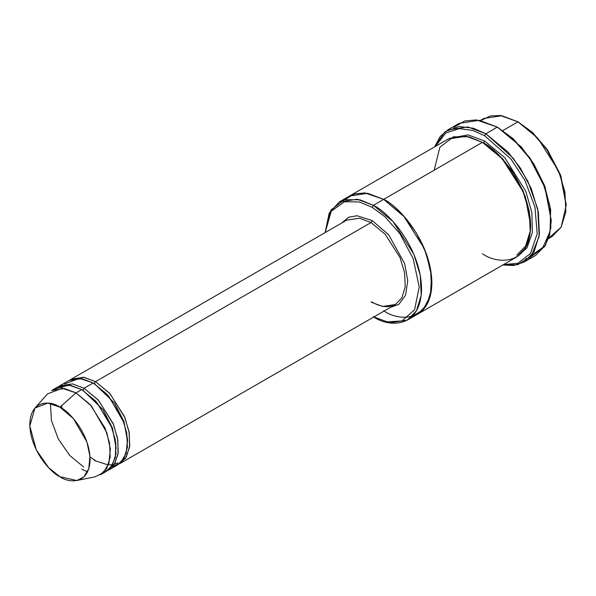 <?xml version="1.0" encoding="UTF-8"?>
<svg xmlns="http://www.w3.org/2000/svg" width="596" height="596" viewBox="0 0 596 596"><rect width="100%" height="100%" fill="white"/><g stroke="black" fill="none" stroke-linecap="round" stroke-linejoin="round"><path stroke-width="0.89" d="M346.686 220.148L359.559 218.21L371.04 222.561L372.187 220.572L357.093 215.737L348.757 217.212L341.493 223.15L348.757 217.212L357.093 215.737L372.187 220.572L388.622 234.705L404.669 263.626L407.753 280.798L405.556 295.221L398.962 304.198L390.201 307.506L398.962 304.198L405.556 295.221L407.753 280.798L404.669 263.626L388.622 234.705L372.187 220.572L371.04 222.561L95.524 381.634L94.377 383.623L114.529 403.105L123.938 421.454L127.663 441.941L123.938 421.454L114.529 403.105L94.377 383.623L95.524 381.634L83.447 377.186L70.045 379.928L71.17 379.22L84.043 377.283L95.524 381.634L109.664 393.3L124.519 416.686L129.041 431.646L129.712 445.95L126.285 457.043L118.701 464.195L125.54 458.227L129.503 447.469L129.295 433.128L124.989 417.833L109.969 393.643L95.524 381.634L371.04 222.561L359.559 218.21L346.686 220.148L71.17 379.22M551.278 220.572L545.064 186.965L530.157 158.275L513.253 138.764L497.325 127.119L512.426 138.339L529.695 158.275L544.93 187.591L551.278 220.572L549.579 235.1L544.789 246.446L529.3 258.068L525.717 258.798M484.69 135.739L511.055 159.102L524.972 180.528L534.992 207.192L537.182 233.721L530.514 253.479L517.917 263.298L503.56 264.557L517.917 263.298L530.514 253.479L537.182 233.721L534.992 207.192L524.972 180.528L511.055 159.102L484.69 135.739L472.859 130.457L459.315 128.587L445.741 133.057L435.371 146.452L445.741 133.057L459.315 128.587L472.859 130.457L484.69 135.739L485.844 133.75L484.69 135.739M502.808 264.989L517.738 264.721L531.341 255.811L539.171 236.299L537.756 209.04L527.765 181.042L513.372 158.365L485.844 133.75L507.993 152.032L520.293 167.998L531.274 188.671L538.359 212.101L539.402 234.504L534.038 251.885L523.996 262.136L513.461 265.518L502.808 264.989M372.187 207.319L385.113 216.877L399.901 233.744L413.162 258.582L419.226 286.937L414.592 309.734L401.995 320.939L387.147 321.833L373.856 316.945L387.147 321.833L401.995 320.939L414.592 309.734L419.226 286.937L413.162 258.582L399.901 233.744L385.113 216.877L372.187 207.319L359.269 201.947L344.481 201.739L331.227 211.252L325.155 232.582L331.227 211.252L344.481 201.739L359.269 201.947L372.187 207.319L373.334 205.329L372.187 207.319M373.334 316.677C387.437 327.062 420.895 329.67 421.551 288.844C420.895 247.258 387.437 211.237 373.334 205.329L393.129 221.667L413.937 254.41L420.269 275.345L421.201 295.37L416.403 310.896L407.433 320.059L389.717 322.823L373.834 316.96M566.2 205.329L560.665 175.231L547.374 149.656L532.31 132.267L517.984 121.822L531.483 131.843L546.912 149.656L560.531 175.857L566.2 205.329L561.134 227.255L548.692 238.147M548.536 238.586L552.075 236.545L561.052 227.389L565.85 211.856L564.919 191.83L558.579 170.896L537.778 138.153L517.984 121.822L502.875 130.539L517.984 121.822L501.914 115.728L483.892 118.44L480.354 120.489M76.817 480.518L95.3 476.748L103.324 472.65L108.964 463.226L110.32 449.049L106.855 432.793L91.441 406.032L76.005 392.898L90.145 404.572L105 427.958L109.53 442.91L110.193 457.214L106.766 468.307L100.359 474.848L106.095 471.533L112.51 464.992L115.929 453.899L115.266 439.595L110.744 424.643L95.881 401.257L81.749 389.59L76.005 392.898L59.935 407.15L73.442 418.638L86.927 442.061L89.951 456.275L88.774 468.687L83.842 476.934L76.817 480.518L59.935 476.74C68.749 483.229 89.653 484.861 90.071 459.345C89.653 433.352 68.749 410.845 59.935 407.15C51.122 400.668 30.21 399.037 29.8 424.553C30.21 450.539 51.122 473.053 59.935 476.74L48.604 467.644L36.267 449.824L29.822 425.969L34.978 408.044L47.829 403.097L59.935 407.15L76.005 392.898L62.17 388.264L47.479 393.919L34.978 408.044M84.043 388.264L82.896 390.246L103.048 409.735L112.458 428.077L116.183 448.565L112.458 428.077L103.048 409.735L82.896 390.246L84.043 388.264L98.184 399.931L113.039 423.316L117.568 438.269L118.231 452.573L114.804 463.666L107.22 470.825L114.059 464.85L118.023 454.1L117.814 439.759L113.508 424.456L98.489 400.274L84.043 388.264L93.222 382.96L84.043 388.264L72.563 383.906L59.689 385.85L68.875 380.546L81.749 378.609L93.222 382.96L108.651 396.079L124.065 422.825L127.537 439.073L126.196 453.258L120.563 462.697L112.547 466.802M82.323 389.926L82.896 390.246L82.323 389.926M54.69 389.128L68.793 385.031L81.749 389.59L96.671 402.136L111.906 427.57L115.833 443.357L115.304 457.676L110.513 467.83L103.056 472.896M108.345 465.022L94.377 460.507M93.803 383.303L94.377 383.623L93.803 383.303M61.835 388.242L62.841 386.461M64.718 383.958L79.395 378.318L93.222 382.96L107.362 394.627L122.225 418.012L126.747 432.972L127.41 447.276L123.99 458.369L117.576 464.91L108.397 470.207M523.996 262.136L535.476 255.505L545.519 245.261L550.883 227.881L549.84 205.471L542.755 182.041L531.774 161.367L519.474 145.402L497.325 127.119L485.844 133.75L497.325 127.119L479.333 120.303L459.166 123.342L447.685 129.973L467.853 126.926L485.844 133.75L473.373 128.237L459.099 126.501L444.944 131.805L434.626 146.884L440.139 136.551L447.685 129.973M530.611 225.206L525.262 196.3L511.971 170.463L496.811 152.889L482.976 142.705L483.542 143.025L484.69 141.043L504.797 157.716L525.761 191.256L531.885 212.534L532.362 232.604L527.028 247.802L517.619 256.399L527.028 247.802L532.362 232.604L531.885 212.534L525.761 191.256L504.797 157.716L484.69 141.043L483.542 143.025L502.868 158.976L523.176 190.936L529.36 211.379L530.269 230.92L525.59 246.081L516.829 255.021M484.69 141.043L468.024 134.852L449.473 138.361L468.024 134.852L484.69 141.043M434.179 170.203L439.855 147.279L453.467 136.797L468.896 136.797L482.395 142.362L373.334 205.329L383.668 199.369L403.462 215.7L424.27 248.443L430.603 269.377L431.534 289.403L426.736 304.936L417.766 314.092L426.736 304.936L431.534 289.403L430.603 269.377L424.263 248.443L403.462 215.7L383.668 199.369L482.395 142.362L466.325 136.268L448.304 138.987L349.576 195.987L367.598 193.268L383.668 199.362L367.479 193.253L349.338 196.129L367.598 193.275L383.668 199.369L404.9 217.309L416.537 233.282L426.349 253.777L431.556 276.194L430.29 296.167L423.026 309.927L412.201 316.394M407.433 320.059L417.528 314.226M417.766 314.092L516.494 257.092L525.463 247.936L530.261 232.403L529.33 212.377L522.997 191.443L502.19 158.7L482.395 142.362C496.498 148.27 529.956 184.291 530.611 225.877C529.956 266.71 496.498 264.095 482.395 253.717M395.394 304.511L401.808 297.97L405.228 286.877L404.565 272.573L400.043 257.621L385.18 234.235L371.04 222.561L385.18 234.235L400.043 257.621L404.565 272.573L405.228 286.877L401.808 297.97L395.394 304.511L382.52 306.456L371.04 302.098L371.852 302.016C378.035 305.532 383.697 307.044 388.823 306.56L395.394 304.511L119.871 463.584M58.564 386.558L59.689 385.85M383.668 310.717C397.77 321.095 431.228 323.71 431.884 282.876C431.228 241.291 397.77 205.27 383.668 199.362L364.953 192.925L354.478 193.879L344.801 199.653M325.125 232.604L329.186 213.152L339.243 201.955L357.265 199.235L373.334 205.329L359.91 199.779L344.57 199.72L330.959 209.986L325.125 232.604M453.861 127.41L464.686 120.966L476.398 119.915L497.325 127.119L521.209 146.862L533.74 163.744L544.513 185.483L550.652 209.546L550.071 231.516L542.971 247.28L531.721 255.334M87.515 471.89L81.749 469.127M51.651 390.492L64.524 388.547L76.005 392.898L81.749 389.59L70.268 385.232L57.395 387.177L51.651 390.492M480.808 120.578L490.277 115.937L500.245 115.482L517.984 121.822L532.399 132.349L547.553 149.924L560.851 175.753L566.2 204.659M498.472 127.782L497.325 127.119M519.131 122.485L517.984 121.822M83.708 467.055L69.754 455.478L58.274 438.894L51.412 420.389L50.429 403.44M117.911 462.839L114.425 464.291M111.415 464.835L108.405 464.858M95.189 460.425L89.996 456.961M61.962 408.402L61.686 405.6M339.243 201.955L349.576 195.987"/></g></svg>
